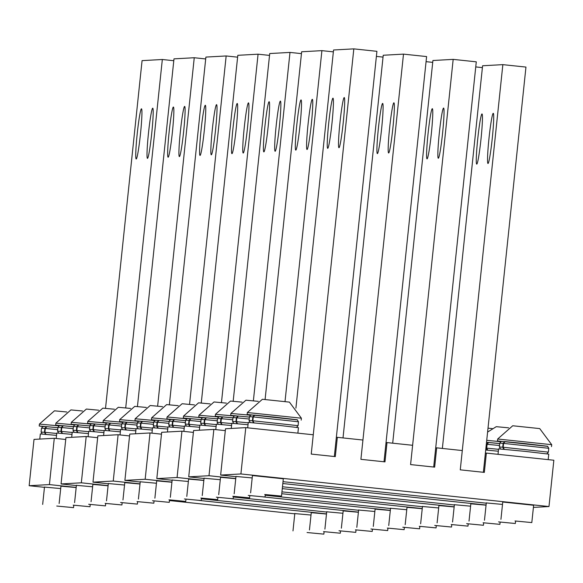 <?xml version="1.0" encoding="UTF-8"?>
<svg xmlns="http://www.w3.org/2000/svg" width="583" height="583" viewBox="0 0 583 583"><rect width="100%" height="100%" fill="white"/><g stroke="black" fill="none" stroke-linecap="round" stroke-linejoin="round"><path stroke-width="0.87" d="M108.292 483.788L92.981 482.163L113.24 481.041L118.109 434.729L129.564 435.946M113.24 481.041L140.015 483.875M262.904 496.869L390.326 510.351M358.611 510.263L233.309 497.007M375.095 509.119L390.311 510.482M358.632 510.03L374.847 511.502M124.784 482.637L140 484.007M108.321 483.547L124.529 485.027M92.981 482.163L97.849 435.858L118.109 434.729M169.354 404.799L205.894 57.083L226.16 55.961L237.616 57.17M226.16 55.961L189.541 404.391M211.294 154.808A25.222 1.625 96 0 1 211.279 154.808A25.222 1.625 96 0 1 212.299 129.688A25.222 1.625 96 0 1 216.57 104.641A25.222 1.625 96 0 1 216.584 104.641A25.222 1.625 96 0 1 215.564 129.769A25.222 1.625 96 0 1 211.294 154.808M200.035 155.435A25.222 1.625 96 0 1 200.02 155.435A25.222 1.625 96 0 1 201.04 130.315A25.222 1.625 96 0 1 205.311 105.268A25.222 1.625 96 0 1 205.325 105.268A25.222 1.625 96 0 1 204.305 130.395A25.222 1.625 96 0 1 200.035 155.435M172.123 480.239L156.812 478.621L177.072 477.499L181.94 431.187L193.396 432.397M177.072 477.499L203.846 480.326M282.281 488.627L454.157 506.809M422.442 506.722L281.946 491.855M438.926 505.57L454.142 506.94M422.464 506.489L438.678 507.961M188.615 479.095L203.831 480.458M172.145 480.006L188.36 481.478M156.812 478.621L161.68 432.309L181.94 431.187M233.178 401.25L269.725 53.541L289.991 52.419L301.447 53.629M289.991 52.419L253.372 400.849M275.125 151.267A25.222 1.625 96 0 1 275.11 151.267A25.222 1.625 96 0 1 276.131 126.139A25.222 1.625 96 0 1 280.394 101.099A25.222 1.625 96 0 1 280.416 101.099A25.222 1.625 96 0 1 279.395 126.219A25.222 1.625 96 0 1 275.125 151.267M263.866 151.893A25.222 1.625 96 0 1 263.851 151.893A25.222 1.625 96 0 1 264.871 126.766A25.222 1.625 96 0 1 269.142 101.726A25.222 1.625 96 0 1 269.157 101.726A25.222 1.625 96 0 1 268.136 126.846A25.222 1.625 96 0 1 263.866 151.893M235.955 476.697L220.644 475.072L240.903 473.95L245.771 427.638L313.26 434.78L311.235 454.077L334.336 456.518L376.924 51.319L353.823 48.87L311.235 454.077L335.298 456.62L337.331 437.33L362.939 440.034L360.906 459.331L384.015 461.772L426.603 56.573L403.494 54.124L360.906 459.331L384.977 461.874L387.003 442.584L412.618 445.288L410.585 464.585L433.694 467.034L476.282 61.827L453.173 59.379L410.585 464.585L434.656 467.136L436.682 447.839L462.29 450.55L460.264 469.84L483.373 472.288L525.961 67.081L502.852 64.64L460.264 469.84L484.335 472.39L486.36 453.093L553.85 460.235L548.982 506.54L533.409 507.407M240.903 473.95L548.982 506.54M486.266 503.173L283.017 481.675M502.757 502.029L533.634 505.272M486.295 502.94L502.51 504.412M252.446 475.546L283.316 478.789M235.977 476.464L252.191 477.936M337.331 437.33L336.347 437.381M486.36 453.093L485.384 453.144M436.682 447.839L435.705 447.89M387.003 442.584L386.026 442.635M220.644 475.072L225.504 428.767L245.771 427.638M295.916 408.107L333.556 50L353.823 48.87M338.956 147.718A25.222 1.625 96 0 1 338.934 147.718A25.222 1.625 96 0 1 339.962 122.598A25.222 1.625 96 0 1 344.225 97.55A25.222 1.625 96 0 1 344.247 97.55A25.222 1.625 96 0 1 343.227 122.678A25.222 1.625 96 0 1 338.956 147.718M327.697 148.344A25.222 1.625 96 0 1 327.675 148.344A25.222 1.625 96 0 1 328.703 123.224A25.222 1.625 96 0 1 332.966 98.177A25.222 1.625 96 0 1 332.988 98.177A25.222 1.625 96 0 1 331.967 123.304A25.222 1.625 96 0 1 327.697 148.344M343.015 437.928L383.235 55.254L403.494 54.124M388.635 152.979A25.222 1.625 96 0 1 388.613 152.972A25.222 1.625 96 0 1 389.633 127.852A25.222 1.625 96 0 1 393.904 102.805A25.222 1.625 96 0 1 393.926 102.805A25.222 1.625 96 0 1 392.898 127.932A25.222 1.625 96 0 1 388.635 152.979M377.376 153.599A25.222 1.625 96 0 1 377.354 153.599A25.222 1.625 96 0 1 378.374 128.479A25.222 1.625 96 0 1 382.645 103.431A25.222 1.625 96 0 1 382.667 103.431A25.222 1.625 96 0 1 381.639 128.559A25.222 1.625 96 0 1 377.376 153.599M392.694 443.182L432.914 60.508L453.173 59.379M438.307 158.233A25.222 1.625 96 0 1 438.292 158.233A25.222 1.625 96 0 1 439.312 133.106A25.222 1.625 96 0 1 443.583 108.066A25.222 1.625 96 0 1 443.597 108.066A25.222 1.625 96 0 1 442.577 133.186A25.222 1.625 96 0 1 438.307 158.233M427.055 158.853A25.222 1.625 96 0 1 427.033 158.853A25.222 1.625 96 0 1 428.053 133.733A25.222 1.625 96 0 1 432.324 108.686A25.222 1.625 96 0 1 432.338 108.686A25.222 1.625 96 0 1 431.318 133.813A25.222 1.625 96 0 1 427.055 158.853M442.366 448.436L482.593 65.762L502.852 64.64M487.986 163.488A25.222 1.625 96 0 1 487.971 163.488A25.222 1.625 96 0 1 488.991 138.36A25.222 1.625 96 0 1 493.262 113.321A25.222 1.625 96 0 1 493.276 113.321A25.222 1.625 96 0 1 492.256 138.441A25.222 1.625 96 0 1 487.986 163.488M476.726 164.114A25.222 1.625 96 0 1 476.712 164.114A25.222 1.625 96 0 1 477.732 138.987A25.222 1.625 96 0 1 482.003 113.94A25.222 1.625 96 0 1 482.017 113.947A25.222 1.625 96 0 1 480.997 139.067A25.222 1.625 96 0 1 476.726 164.114M515.022 520.976L531.813 522.579L515.022 520.976M497.678 439.006L551.707 444.683L539.734 428.6L512.727 425.758L497.678 439.006L497.474 440.937L501.161 441.469M547.787 446.367L497.474 440.937M264.704 494.501L281.502 496.097L264.704 494.501M247.36 412.524L301.389 418.2L289.423 402.117L262.416 399.282L247.36 412.524L247.156 414.455L250.843 414.987M297.468 419.891L247.156 414.455M498.56 521.894L515.35 523.498L498.56 521.894M508.616 427.835L496.264 426.676L487.599 432.083M500.666 441.695L486.732 440.325M499.733 443.546L486.528 442.257M248.241 495.412L265.032 497.015L248.241 495.412M258.298 401.352L245.946 400.193L230.897 413.442L230.693 415.373L234.381 415.905M250.355 415.213L230.897 413.442M249.422 417.064L230.693 415.373M483.11 522.747L499.901 524.35L483.11 522.747M492.38 428.607L488.007 428.162M451.191 524.525L467.981 526.128L451.191 524.525M466.64 523.665L483.431 525.268L466.64 523.665M434.729 525.436L451.519 527.039L434.729 525.436M232.792 496.271L249.582 497.875L232.792 496.271M242.069 402.132L230.496 401.053L215.448 414.294L215.244 416.226L218.931 416.758M234.14 415.992L215.448 414.294M232.974 417.822L215.244 416.226M200.88 498.042L217.67 499.646L200.88 498.042M210.157 403.902L198.584 402.824L183.528 416.073L183.324 418.004L187.019 418.536M202.221 417.763L183.528 416.073M201.055 419.6L183.324 418.004M216.329 497.182L233.12 498.786L216.329 497.182M226.386 403.123L214.034 401.964L198.985 415.213L198.781 417.144L202.469 417.676M218.443 416.983L198.985 415.213M217.503 418.842L198.781 417.144M184.41 498.953L201.201 500.557L184.41 498.953M194.474 404.901L182.122 403.735L167.066 416.983L166.862 418.915L170.549 419.447M186.524 418.754L167.066 416.983M185.591 420.613L166.862 418.915M548.18 459.63L548.763 454.128L525.319 451.402L498.589 448.859L498.013 454.325M297.869 433.154L298.445 427.652L275.008 424.92L248.278 422.376L247.702 427.842M498.341 451.227L485.712 450.01M248.03 424.745L231.815 423.294L231.269 428.447M231.582 425.503L216.359 424.147L215.79 429.62M199.663 427.281L184.447 425.925L183.871 431.391M216.111 426.523L199.896 425.065L199.357 430.218M184.199 428.294L167.984 426.836L167.438 431.988M503.887 449.296L502.743 447.212L499.376 446.986L500.484 448.954M503.566 443.386L505.104 441.615L524.642 443.554L547.495 446.235L548.792 448.283L503.566 443.386L503.165 447.248L504.295 449.333M504.696 441.579L503.151 443.35L499.777 443.131L501.118 441.477L504.951 441.608M503.151 443.35L502.743 447.212M487.424 450.214L485.916 448.094M499.529 445.507L487.104 444.304L486.703 448.159L487.825 450.251M486.514 442.359L488.488 442.526M488.233 442.497L486.681 444.268L486.28 448.123M487.104 444.304L488.641 442.533L499.726 443.597L488.641 442.533M253.576 422.821L252.432 420.729L249.058 420.511L250.173 422.478M253.255 416.911L254.786 415.132L274.331 417.071L297.184 419.76L298.474 421.8L253.255 416.911L252.847 420.766L253.977 422.857M254.385 415.103L252.833 416.874L249.466 416.648L250.807 415.001L254.64 415.132M252.833 416.874L252.432 420.729M254.764 415.132L291.755 419.294M237.106 423.732L235.962 421.647L232.595 421.422L233.71 423.389M249.211 419.024L236.793 417.822L236.385 421.684L237.514 423.768M237.922 416.014L236.37 417.785L233.003 417.566L234.344 415.912L238.17 416.043M236.37 417.785L235.962 421.647M236.793 417.822L238.301 416.051L249.415 417.115L238.323 416.051M221.657 424.592L220.512 422.507L217.146 422.281L218.261 424.249M232.77 419.782L221.343 418.681L220.935 422.544L222.065 424.628M222.466 416.874L220.921 418.645L217.546 418.419L218.887 416.772L222.721 416.903M220.921 418.645L220.512 422.507M221.343 418.681L222.844 416.903L232.967 417.873L222.874 416.911M189.745 426.362L188.601 424.278L185.226 424.052L186.341 426.02M200.851 421.553L189.424 420.452L189.016 424.315L190.145 426.399M190.554 418.645L189.001 420.416L185.634 420.197L186.975 418.543L190.809 418.674M189.001 420.416L188.601 424.278M189.424 420.452L190.933 418.681L201.055 419.643L190.962 418.681M205.194 425.503L204.05 423.418L200.676 423.192L201.791 425.16M217.299 420.795L204.873 419.6L204.473 423.455L205.602 425.539M206.003 417.785L204.458 419.556L201.084 419.337L202.425 417.69L206.258 417.814M204.458 419.556L204.05 423.418M204.873 419.6L206.382 417.822L217.503 418.885L206.411 417.822M173.275 427.281L172.131 425.189L168.764 424.971L169.879 426.938M185.387 422.566L172.962 421.371L172.553 425.226L173.683 427.31M174.091 419.563L172.539 421.334L169.172 421.108L170.513 419.461L174.346 419.592M172.539 421.334L172.131 425.189M172.962 421.371L174.47 419.592L185.583 420.664L174.492 419.592M76.38 485.559L61.062 483.941L81.328 482.811L86.197 436.507L97.653 437.716M81.328 482.811L108.095 485.646M230.985 498.647L358.414 512.122M326.691 512.042L201.39 498.786M343.183 510.89L358.399 512.26M326.72 511.801L342.928 513.273M92.865 484.407L108.088 485.777M76.402 485.326L92.617 486.798M61.062 483.941L65.93 437.629L86.197 436.507M137.435 406.57L173.982 58.861L194.248 57.732L205.704 58.949M194.248 57.732L157.621 406.169M179.382 156.587A25.222 1.625 96 0 1 179.36 156.587A25.222 1.625 96 0 1 180.38 131.459A25.222 1.625 96 0 1 184.651 106.412A25.222 1.625 96 0 1 184.673 106.412A25.222 1.625 96 0 1 183.645 131.539A25.222 1.625 96 0 1 179.382 156.587M168.123 157.206A25.222 1.625 96 0 1 168.101 157.206A25.222 1.625 96 0 1 169.121 132.086A25.222 1.625 96 0 1 173.391 107.039A25.222 1.625 96 0 1 173.413 107.039A25.222 1.625 96 0 1 172.393 132.166A25.222 1.625 96 0 1 168.123 157.206M140.212 482.01L124.893 480.392L145.16 479.27L150.028 432.958L161.484 434.167M145.16 479.27L171.927 482.097M281.749 493.721L422.245 508.58M390.523 508.493L265.221 495.237M407.014 507.341L422.23 508.711M390.552 508.259L406.759 509.731M156.696 480.866L171.912 482.228M140.233 481.777L156.448 483.249M124.893 480.392L129.761 434.087L150.028 432.958M201.266 403.021L237.813 55.312L258.072 54.19L269.528 55.4M258.072 54.19L221.453 402.62M243.213 153.037A25.222 1.625 96 0 1 243.191 153.037A25.222 1.625 96 0 1 244.211 127.917A25.222 1.625 96 0 1 248.482 102.87A25.222 1.625 96 0 1 248.496 102.87A25.222 1.625 96 0 1 247.476 127.998A25.222 1.625 96 0 1 243.213 153.037M231.954 153.664A25.222 1.625 96 0 1 231.932 153.664A25.222 1.625 96 0 1 232.952 128.537A25.222 1.625 96 0 1 237.223 103.497A25.222 1.625 96 0 1 237.237 103.497A25.222 1.625 96 0 1 236.217 128.617A25.222 1.625 96 0 1 231.954 153.664M204.043 478.468L188.724 476.85L208.991 475.721L213.859 429.416L225.315 430.626M208.991 475.721L235.758 478.556M282.821 483.533L486.076 505.038M454.354 504.951L282.478 486.769M470.845 503.799L486.062 505.17M454.376 504.71L470.59 506.182M220.527 477.317L235.743 478.687M204.065 478.235L220.279 479.707M188.724 476.85L193.592 430.538L213.859 429.416M265.097 399.479L301.644 51.77L321.903 50.641L333.359 51.858M321.903 50.641L285.021 401.556M307.037 149.496A25.222 1.625 96 0 1 307.022 149.496A25.222 1.625 96 0 1 308.043 124.368A25.222 1.625 96 0 1 312.313 99.321A25.222 1.625 96 0 1 312.328 99.329A25.222 1.625 96 0 1 311.307 124.449A25.222 1.625 96 0 1 307.037 149.496M295.778 150.115A25.222 1.625 96 0 1 295.763 150.115A25.222 1.625 96 0 1 296.783 124.995A25.222 1.625 96 0 1 301.054 99.948A25.222 1.625 96 0 1 301.068 99.948A25.222 1.625 96 0 1 300.048 125.075A25.222 1.625 96 0 1 295.778 150.115M376.392 56.405L383.038 57.112M426.071 61.66L432.717 62.366M475.75 66.921L482.396 67.621M419.279 526.296L436.069 527.899L419.279 526.296M168.961 499.813L185.751 501.416L168.961 499.813M178.238 405.673L166.665 404.595L151.616 417.843L151.412 419.775L155.1 420.307M170.309 419.534L151.616 417.843M169.143 421.371L151.412 419.775M402.809 527.207L419.607 528.81L402.809 527.207M152.498 500.731L169.289 502.335L152.498 500.731M162.555 406.672L150.203 405.513L135.154 418.754L134.95 420.686L138.637 421.218M154.612 420.532L135.154 418.754M153.672 422.384L134.95 420.686M387.36 528.067L404.15 529.67L387.36 528.067M355.448 529.838L372.238 531.441L355.448 529.838M370.897 528.985L387.688 530.581L370.897 528.985M338.985 530.756L355.776 532.359L338.985 530.756M137.049 501.584L153.839 503.187L137.049 501.584M146.326 407.444L134.753 406.366L119.697 419.614L119.5 421.545L123.188 422.077M138.397 421.312L119.704 419.614M137.224 423.141L119.5 421.545M105.129 503.362L121.92 504.965L105.129 503.362M114.406 409.222L102.834 408.144L87.785 421.385L87.581 423.316L91.269 423.848M106.478 423.083L87.785 421.385M105.312 424.912L87.581 423.316M120.586 502.502L137.377 504.106L120.586 502.502M130.643 408.443L118.291 407.284L103.235 420.532L103.031 422.464L106.718 422.996M122.692 422.303L103.235 420.532M121.76 424.154L103.031 422.464M88.667 504.273L105.457 505.876L88.667 504.273M98.724 410.213L86.371 409.055L71.323 422.303L71.119 424.235L74.806 424.767M90.78 424.074L71.323 422.303M89.848 425.933L71.119 424.235M167.751 429.052L152.535 427.696L151.959 433.162M152.28 430.065L136.065 428.607L135.526 433.767M135.832 430.822L120.615 429.467L120.04 434.933M103.92 432.593L88.703 431.238L88.128 436.711M120.368 431.835L104.153 430.378L103.614 435.537M88.456 433.614L72.234 432.156L71.694 437.308M157.825 428.133L156.681 426.049L153.314 425.823L154.429 427.791M168.939 423.324L157.512 422.23L157.104 426.086L158.233 428.17M158.642 420.416L157.089 422.187L153.715 421.968L155.063 420.314L158.889 420.445M157.089 422.187L156.681 426.049M157.512 422.23L159.013 420.452L169.136 421.422L159.042 420.452M141.363 429.052L140.219 426.96L136.852 426.741L137.96 428.709M153.467 424.344L141.042 423.141L140.641 427.004L141.771 429.088M142.172 421.334L140.627 423.105L137.253 422.879L138.594 421.232L142.427 421.363M140.627 423.105L140.219 426.96M141.042 423.141L142.551 421.363L153.672 422.435L142.58 421.371M125.913 429.911L124.769 427.82L121.395 427.601L122.51 429.562M137.02 425.102L125.593 424.001L125.192 427.856L126.314 429.941M126.722 422.194L125.177 423.965L121.803 423.739L123.144 422.092L126.977 422.223M125.177 423.965L124.769 427.82M125.593 424.001L127.101 422.223L137.224 423.192L127.13 422.223M93.994 431.682L92.85 429.591L89.483 429.372L90.598 431.34M105.108 426.873L93.681 425.772L93.273 429.635L94.402 431.719M94.81 423.965L93.258 425.736L89.891 425.51L91.232 423.863L95.065 423.994M93.258 425.736L92.85 429.591M93.681 425.772L95.189 423.994L105.304 424.963L95.211 424.001M109.451 430.822L108.307 428.738L104.933 428.512L106.048 430.48M121.556 426.115L109.13 424.912L108.722 428.775L109.852 430.859M110.26 423.105L108.708 424.876L105.341 424.65L106.682 423.003L110.515 423.134M108.708 424.876L108.307 428.738M109.13 424.912L110.639 423.134L121.752 424.205L110.668 423.141M77.532 432.593L76.388 430.509L73.021 430.283L74.136 432.251M89.636 427.886L77.218 426.683L76.81 430.545L77.94 432.63M78.348 424.876L76.796 426.647L73.422 426.428L74.77 424.774L78.596 424.905M76.796 426.647L76.388 430.509M77.218 426.683L78.72 424.912L89.84 425.976L78.749 424.912M44.461 487.33L29.15 485.712L49.417 484.582L54.277 438.278L65.741 439.487M49.417 484.582L76.184 487.417M199.073 500.418L326.495 513.9M294.779 513.812L169.478 500.557M311.264 512.661L326.487 514.031M294.801 513.579L311.016 515.051M60.953 486.178L76.169 487.548M44.49 487.096L60.705 488.569M29.15 485.712L34.018 439.4L54.277 438.278M105.523 408.34L142.07 60.632L162.329 59.502L173.785 60.719M162.329 59.502L125.709 407.94M147.463 158.357A25.222 1.625 96 0 1 147.448 158.357A25.222 1.625 96 0 1 148.468 133.23A25.222 1.625 96 0 1 152.739 108.19A25.222 1.625 96 0 1 152.753 108.19A25.222 1.625 96 0 1 151.733 133.31A25.222 1.625 96 0 1 147.463 158.357M136.203 158.984A25.222 1.625 96 0 1 136.189 158.984A25.222 1.625 96 0 1 137.209 133.857A25.222 1.625 96 0 1 141.48 108.81A25.222 1.625 96 0 1 141.494 108.817A25.222 1.625 96 0 1 140.474 133.937A25.222 1.625 96 0 1 136.203 158.984M73.218 505.133L90.008 506.736L73.218 505.133M82.495 410.993L70.922 409.915L55.873 423.163L55.669 425.094L59.357 425.619M74.566 424.854L55.873 423.163M73.4 426.683L55.669 425.094M56.755 506.044L73.545 507.647L56.755 506.044M66.812 411.984L54.459 410.826L39.404 424.074L39.207 426.005L42.894 426.537M58.861 425.845L39.404 424.074M57.928 427.703L39.207 426.005M323.529 531.616L340.319 533.212L323.529 531.616M307.066 532.527L323.856 534.13L307.066 532.527M72.008 434.371L56.784 433.009L56.208 438.482M56.536 435.384L40.322 433.927L39.782 439.079M62.082 433.453L60.938 431.369L57.571 431.143L58.679 433.111M73.188 428.643L61.762 427.543L61.361 431.405L62.49 433.49M62.891 425.736L61.346 427.507L57.972 427.281L59.313 425.634L63.146 425.765M61.346 427.507L60.938 431.369M61.762 427.543L63.27 425.765L73.392 426.734L63.299 425.772M45.62 434.371L44.476 432.28L41.102 432.061L42.216 434.022M57.724 429.656L45.299 428.461L44.898 432.316L46.021 434.401M46.429 426.647L44.876 428.425L41.51 428.199L42.85 426.552L46.684 426.683M44.876 428.425L44.476 432.28M45.299 428.461L46.837 426.683L57.921 427.754L46.837 426.683M546.89 453.829L548.384 452.138L503.165 447.248M542.066 445.769L505.104 441.615M498.545 449.304L486.703 448.159M486.681 444.268L486.317 444.239M296.572 427.354L298.073 425.663L252.847 420.766M248.227 422.828L236.385 421.684M231.779 423.579L220.935 422.544M199.867 425.357L189.016 424.315M216.315 424.599L204.473 423.455M184.403 426.37L172.553 425.226M167.955 427.128L157.104 426.086M152.484 428.141L140.641 427.004M136.036 428.899L125.192 427.856M104.124 430.669L93.273 429.635M120.572 429.911L108.722 428.775M88.652 431.69L76.81 430.545M72.205 432.448L61.361 431.405M56.74 433.46L44.898 432.316M551.707 444.683L551.503 446.614M533.642 505.155L531.813 522.579M502.772 501.912L500.935 519.336M301.389 418.208L301.185 420.132M283.331 478.672L281.502 496.097M252.454 475.429L250.624 492.854M515.605 521.042L515.35 523.498M486.302 502.823L484.473 520.247M265.294 494.559L265.032 497.015M235.991 476.347L234.162 493.772M500.141 522.062L499.901 524.35M470.853 503.683L469.024 521.107M468.222 523.833L467.981 526.128M438.941 505.454L437.112 522.878M483.693 522.813L483.431 525.268M454.39 504.601L452.561 522.018M451.774 524.583L451.519 527.039M422.478 506.372L420.642 523.796M249.823 495.579L249.582 497.875M220.542 477.2L218.705 494.624M217.911 497.35L217.67 499.646M188.622 478.978L186.793 496.403M233.375 496.33L233.12 498.786M204.079 478.118L202.243 495.543M201.463 498.101L201.201 500.557M172.16 479.889L170.331 497.314M548.792 448.283L548.384 452.138M499.777 443.131L499.376 446.986M298.474 421.8L298.073 425.663M249.466 416.648L249.058 420.511M233.003 417.566L232.595 421.422M217.546 418.419L217.146 422.281M185.634 420.197L185.226 424.052M201.084 419.337L200.676 423.192M169.172 421.108L168.764 424.971M436.31 525.604L436.069 527.899M407.021 507.232L405.192 524.649M185.992 499.121L185.751 501.416M156.71 480.749L154.881 498.174M419.862 526.354L419.607 528.81M390.559 508.143L388.73 525.567M169.544 499.879L169.289 502.335M140.248 481.66L138.411 499.084M404.391 527.375L404.15 529.67M375.109 509.003L373.28 526.427M372.479 529.145L372.238 531.441M343.198 510.774L341.361 528.198M387.95 528.132L387.688 530.581M358.647 509.914L356.811 527.338M356.031 529.903L355.776 532.359M326.728 511.685L324.899 529.109M154.08 500.899L153.839 503.187M124.798 482.52L122.962 499.944M122.168 502.67L121.92 504.965M92.879 484.291L91.05 501.715M137.632 501.65L137.377 504.106M108.329 483.438L106.5 500.863M105.72 503.42L105.457 505.876M76.417 485.209L74.588 502.633M153.715 421.968L153.314 425.823M137.253 422.879L136.852 426.741M121.803 423.739L121.395 427.601M89.891 425.51L89.483 429.372M105.341 424.65L104.933 428.512M73.422 426.428L73.021 430.283M90.248 504.441L90.008 506.736M60.967 486.069L59.131 503.493M73.801 505.191L73.545 507.647M44.497 486.98L42.668 504.404M340.567 530.924L340.319 533.212M311.278 512.544L309.449 529.969M324.119 531.674L323.856 534.13M294.816 513.463L292.987 530.887M57.972 427.281L57.571 431.143M41.51 428.199L41.102 432.061"/></g></svg>

